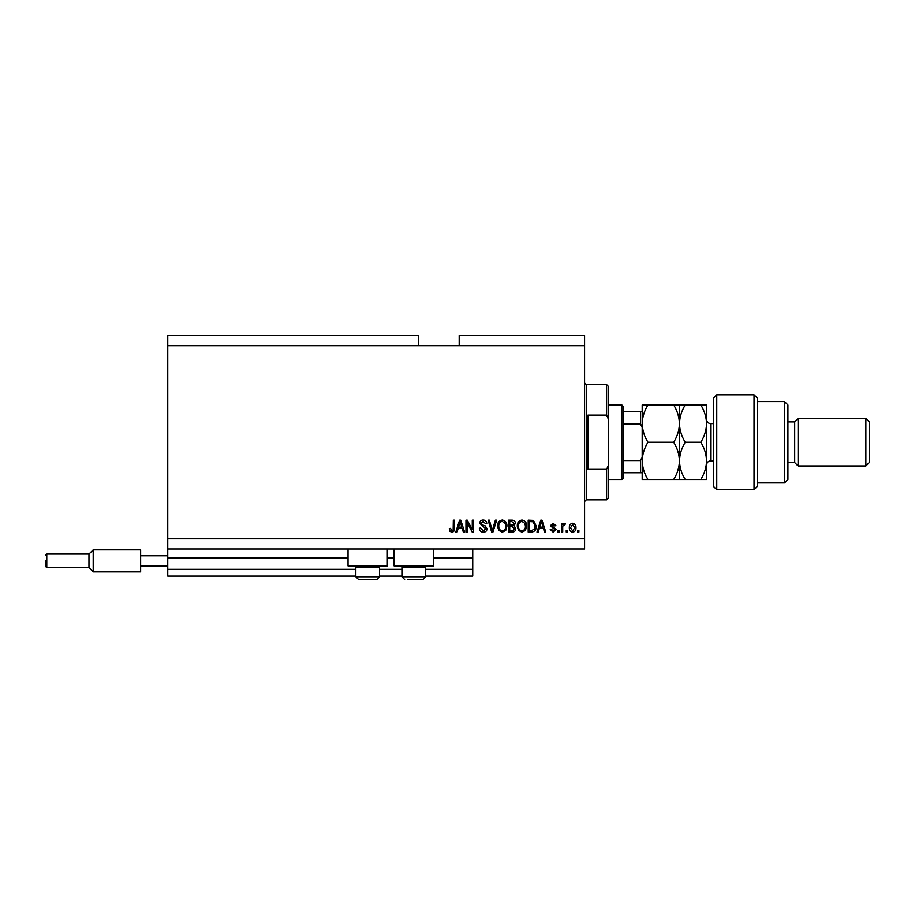<?xml version="1.0" encoding="UTF-8"?>
<svg xmlns="http://www.w3.org/2000/svg" width="915" height="915" viewBox="0 0 915 915"><rect width="100%" height="100%" fill="white"/><g stroke="black" fill="none" stroke-linecap="round" stroke-linejoin="round"><path stroke-width="1.37" d="M167.754 345.664L418.532 345.664L418.532 335.496L167.754 335.496L167.754 576.107L355.832 576.107M379.553 576.107L401.925 576.107M425.647 576.107L472.746 576.107L472.746 569.336L425.647 569.336M167.754 569.336L355.832 569.336M379.553 569.336L401.925 569.336M433.435 558.15L472.746 558.15L472.746 569.336M472.746 558.15L472.746 557.475L433.435 557.475M167.754 557.475L348.043 557.475M387.354 557.475L394.125 557.475M472.746 549L472.746 557.475M387.354 549L387.354 565.939L348.043 565.939L348.043 549M394.125 549L394.125 565.939L433.435 565.939L433.435 549M418.532 345.664L459.193 345.664L459.193 335.496L584.582 335.496L584.582 549L167.754 549M467.199 522.614L467.199 532.061L465.975 532.061L465.975 520.189L467.279 520.189L472.289 529.648L472.289 520.189L473.524 520.189L473.524 532.061L472.197 532.061L467.199 522.614M487.077 528.756C486.86 530.997 485.613 532.141 483.337 532.21C480.844 532.05 479.517 530.723 479.369 528.207L480.604 528.047L483.452 530.826L485.842 528.79L479.677 523.288C479.86 521.207 481.004 520.12 483.12 520.04C485.385 520.155 486.597 521.333 486.769 523.586L485.533 523.735L483.166 521.424L480.913 523.323L481.301 524.524L485.247 525.919L487.077 528.756M496.673 520.189L492.933 532.061L491.664 532.061L488.118 520.189L489.388 520.189L492.236 530.666L495.392 520.189L496.673 520.189M502.244 532.21L498.755 530.345L497.554 526.285C497.405 522.751 498.972 520.669 502.255 520.04C505.469 520.658 507.036 522.682 506.944 526.136L505.743 530.403L502.244 532.21M521.962 532.21L518.473 530.345L517.272 526.285C517.124 522.751 518.691 520.669 521.973 520.04C525.187 520.658 526.754 522.682 526.663 526.136L525.45 530.403L521.962 532.21M567.483 530.357L567.483 532.061L566.248 532.061L566.248 530.357L567.483 530.357M575.958 527.658C576.118 530.22 575.009 531.741 572.641 532.21C570.308 531.752 569.21 530.265 569.336 527.738C569.199 525.21 570.308 523.723 572.641 523.277C574.952 523.712 576.061 525.176 575.958 527.658M451.896 532.21L450.043 531.375L449.334 528.515L450.569 528.355L451.953 530.826L453.177 529.922L453.337 520.189L454.572 520.189L454.572 528.241C454.812 530.483 453.92 531.809 451.896 532.21M459.193 345.664L584.582 345.664M167.754 538.832L584.582 538.832M539.301 528.515L538.272 532.061L536.979 532.061L540.776 520.189L541.977 520.189L545.763 532.061L544.482 532.061L543.453 528.515L539.301 528.515M556.091 529.43L553.175 532.21L550.235 529.442L551.459 529.282L553.255 530.975L554.856 529.636L550.384 525.736L553.118 523.277L555.931 525.736L554.696 525.896L553.163 524.512L551.619 525.565L556.091 529.43M559.168 530.357L559.168 532.061L557.933 532.061L557.933 530.357L559.168 530.357M562.714 527.589L562.714 532.061L561.478 532.061L561.478 523.426L562.714 523.426L562.714 524.81L564.166 523.277L565.333 523.735L564.864 524.97L562.931 525.816L562.714 527.589M578.886 530.357L578.886 532.061L577.651 532.061L577.651 530.357L578.886 530.357M536.213 526.056C536.43 529.568 534.92 531.569 531.707 532.061L528.207 532.061L528.207 520.189L533.434 520.418L536.213 526.056M515.728 528.573C515.625 530.872 514.436 532.038 512.137 532.061L508.488 532.061L508.488 520.189L512.16 520.189C514.161 520.212 515.237 521.195 515.419 523.174L514.093 525.668L515.728 528.573M458.129 528.515L457.088 532.061L455.807 532.061L459.593 520.189L460.794 520.189L464.591 532.061L463.31 532.061L462.269 528.515L458.129 528.515M540.822 523.677L539.713 527.131L543.041 527.131L541.371 521.424L540.822 523.677M572.618 524.512L570.571 527.738L572.676 530.975L574.723 527.738L572.618 524.512M529.442 521.584L529.442 530.666L531.558 530.666L534.509 528.939L534.978 526.045L533.193 521.813L529.442 521.584M521.985 521.424C519.468 521.939 518.313 523.563 518.496 526.297C518.416 528.859 519.571 530.357 521.962 530.826C524.409 530.323 525.565 528.756 525.427 526.102L524.913 523.414L521.985 521.424M509.724 521.584L509.724 525.119L513.109 525.016L514.184 523.369L511.737 521.584L509.724 521.584M509.724 526.514L509.724 530.666L513.361 530.517L514.493 528.584L511.988 526.514L509.724 526.514M502.266 521.424C499.75 521.939 498.595 523.563 498.778 526.297C498.709 528.859 499.853 530.357 502.244 530.826C504.691 530.323 505.846 528.756 505.709 526.102L505.194 523.414L502.266 521.424M459.65 523.677L458.529 527.131L461.858 527.131L460.199 521.424L459.65 523.677M378.398 565.939L379.553 567.094L355.832 567.094L355.832 576.793L379.553 576.793L376.843 579.504L358.543 579.504L355.832 576.793L358.543 579.504M361.768 579.504L372.828 579.504M424.491 565.939L425.647 567.094L401.925 567.094L401.925 576.793L425.647 576.793L422.936 579.504L407.85 579.504M408.65 579.504L419.71 579.504M606.611 415.135L606.611 384.643L608.303 386.336L608.303 418.956L606.611 415.135L587.968 415.135L587.968 469.361L606.611 469.361L608.303 465.541L608.303 498.172L606.611 499.865L606.611 469.361M608.303 465.541L608.303 418.956M621.857 404.968L623.561 406.672L623.561 477.836L621.857 479.529L621.857 404.968L608.303 404.968M642.193 427.477L640.5 423.92L640.5 411.75L642.193 411.75L623.561 411.75M623.561 423.92L640.5 423.92M623.561 460.577L640.5 460.577L642.193 457.02M642.193 472.746L640.5 472.746L642.193 472.746M623.561 472.746L640.5 472.746L640.5 460.577M716.754 489.697L713.357 486.311L713.357 398.197L716.754 394.811L716.754 489.697L754.029 489.697L754.029 394.811L716.754 394.811M784.532 401.582L787.918 404.968L787.918 479.529L784.532 482.914L784.532 401.582L757.414 401.582M787.918 421.918L794.689 421.918L794.689 462.578L798.086 465.975L798.086 418.532L865.865 418.532L865.865 465.975L798.086 465.975M865.865 418.532L869.25 421.918L869.25 462.578L865.865 465.975M754.029 394.811L757.414 398.197L757.414 486.311L754.029 489.697M700.821 479.529C704.436 473.65 706.369 467.439 706.586 460.885C706.346 454.263 704.424 448.053 700.821 442.254C704.436 436.409 706.357 430.199 706.586 423.611C706.357 417.034 704.436 410.824 700.821 404.968L706.586 404.968L706.586 479.529L685.244 479.529C681.629 473.73 679.708 467.508 679.468 460.885C679.25 467.439 677.329 473.65 673.703 479.529L647.957 479.529C644.354 473.73 642.433 467.508 642.193 460.885C642.41 454.343 644.332 448.133 647.957 442.254C644.343 436.409 642.421 430.199 642.193 423.611C642.421 417.034 644.343 410.824 647.957 404.968L642.193 404.968L642.193 479.529L647.957 479.529M679.468 404.968L679.468 423.611C679.696 417.023 681.629 410.812 685.244 404.968L673.703 404.968C677.317 410.812 679.239 417.023 679.468 423.611C679.239 430.187 677.317 436.398 673.703 442.254C677.306 448.053 679.227 454.263 679.468 460.885L679.468 479.529L685.244 479.529M673.703 442.254L647.957 442.254M673.703 479.529L679.468 479.529M673.703 404.968L647.957 404.968M679.468 423.611L679.468 460.885C679.696 454.343 681.618 448.133 685.244 442.254C681.618 436.398 679.696 430.187 679.468 423.611M700.821 442.254L685.244 442.254M700.821 404.968L685.244 404.968M45.75 560.861L45.75 566.625L45.75 560.861M45.75 555.096L46.768 554.078L88.961 554.078L46.768 554.078L46.768 567.643L88.961 567.643L88.961 554.078L93.193 549.846L93.193 571.875L140.636 571.875L140.636 555.782L167.754 555.782M140.636 565.939L167.754 565.939M140.636 555.782L140.636 549.846L93.193 549.846L140.636 549.846M167.754 558.15L348.043 558.15M387.354 558.15L394.125 558.15M606.611 384.643L586.275 384.643L586.275 499.865L584.582 501.557M713.357 423.611L710.646 423.611L710.646 460.885C708.176 461.126 706.826 462.487 706.586 464.957M356.987 565.939L355.832 567.094M379.553 567.094L379.553 576.793L376.843 579.504M403.069 565.939L401.925 567.094M401.925 576.793L404.636 579.504L401.925 576.793M425.647 567.094L425.647 576.793L422.936 579.504M586.275 384.643L584.582 382.939M606.611 499.865L586.275 499.865M621.857 479.529L608.303 479.529M794.689 462.578L787.918 462.578M784.532 482.914L757.414 482.914M794.689 421.918L798.086 418.532M710.646 423.611C708.176 423.371 706.826 422.009 706.586 419.539M713.357 460.885L710.646 460.885M45.75 566.625L46.768 567.643L88.961 567.643L93.193 571.875L140.636 571.875M88.961 567.643L93.193 571.875M88.961 554.078L93.193 549.846"/></g></svg>
